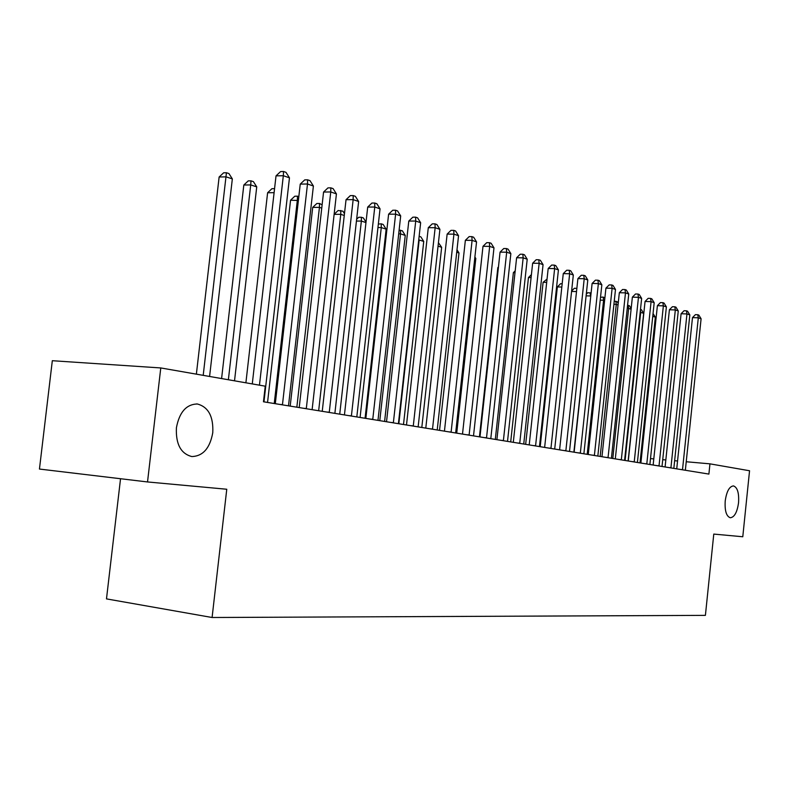 <?xml version="1.0" encoding="UTF-8"?>
<svg xmlns="http://www.w3.org/2000/svg" width="789" height="789" viewBox="0 0 789 789"><rect width="100%" height="100%" fill="white"/><g stroke="black" fill="none" stroke-linecap="round" stroke-linejoin="round"><path stroke-width="1.18" d="M725.219 500.936C726.61 491.389 729.361 486.379 733.464 485.906C737.449 487.365 739.145 492.967 738.553 502.721C737.192 512.229 734.441 517.239 730.308 517.762C726.334 516.341 724.637 510.739 725.219 500.936M176.401 427.835C179.33 412.203 186.312 404.254 197.329 403.988C208.375 406.937 213.523 416.503 212.774 432.678C209.953 448.221 202.97 456.18 191.826 456.555C180.859 453.724 175.72 444.148 176.401 427.835M120.539 478.726L106.485 598.89L212.093 617.501L705.405 615.361L713.779 534.084L742.784 536.757L749.55 470.757L709.952 463.843L686.233 461.752M39.45 469.051L52.321 360.711L160.778 367.94L147.523 481.951L39.45 469.051M160.778 367.94L265.242 386.186L263.467 401.779L708.897 474.081L709.952 463.843M677.554 460.983L674.634 460.727M665.827 459.948L662.73 459.671M653.795 458.882L650.501 458.596M641.427 457.798L640.569 457.719M212.093 617.501L226.768 489.249L147.523 481.951M259.463 385.17L283.33 175.72L289.464 177.821L263.96 401.857M252.273 383.918L276.022 175.868L283.33 175.72L283.537 171.499L285.993 172.347L289.464 177.821M276.022 175.868L280.618 171.558L283.537 171.499M209.588 376.461L232.341 178.896L226.088 176.854L219.135 176.992L196.372 374.154M219.135 176.992L223.652 172.791L226.433 172.732L203.207 375.347M226.433 172.732L228.928 173.56L232.341 178.896M282.442 404.856L307.493 183.995L313.391 186.017L288.498 405.842M275.302 403.702L300.244 184.113L307.493 183.995L307.631 179.823L309.998 180.642L313.391 186.017M300.244 184.113L304.732 179.882L307.631 179.823M306.29 408.732L330.749 191.954L336.43 193.907L312.119 409.678M299.209 407.578L323.569 192.043L330.749 191.954L330.838 187.851L333.106 188.63L336.43 193.907M323.569 192.043L327.958 187.89L330.838 187.851M234.52 380.821L256.741 186.875L250.724 184.912L243.821 185.02L221.591 378.562M243.821 185.02L248.239 180.888L251.001 180.839L250.724 184.912L228.376 379.746M251.001 180.839L253.407 181.638L256.741 186.875M274.099 192.674L267.609 192.753L245.892 382.803M267.609 192.753L271.939 188.689L274.562 188.66M329.25 412.46L353.156 199.627L358.63 201.501L334.871 413.367M322.237 411.316L346.036 199.696L353.156 199.627L353.186 195.573L355.375 196.333L358.63 201.501M346.036 199.696L350.336 195.613L353.186 195.573M351.391 416.05L374.765 207.024L380.042 208.838L356.815 416.937M344.438 414.925L367.704 207.073L374.765 207.024L374.736 203.029L376.856 203.759L380.042 208.838M367.704 207.073L371.915 203.049L374.736 203.029M298.38 200.485L290.559 200.209L267.55 402.439M290.559 200.209L294.79 196.214L297.502 196.185L297.345 200.15L274.247 403.534M297.502 196.185L298.824 196.619M321.744 208.118L319.437 207.369L312.7 207.408L290.194 406.118M312.7 207.408L316.843 203.483L319.535 203.463L319.437 207.369L296.842 407.193M319.535 203.463L322.119 204.834M372.743 419.521L395.605 214.164L400.694 215.91L377.98 420.369M365.849 418.397L388.612 214.184L395.605 214.164L395.536 210.219L397.567 210.929L400.694 215.91M388.612 214.184L392.735 210.239L395.536 210.219M344.26 215.476L340.759 214.332L318.657 410.734M334.132 214.302L338.146 210.495L342.899 211.166L344.468 213.651M340.809 210.476L340.759 214.332L334.122 214.352M393.356 422.865L415.724 221.048L420.645 222.735L398.406 423.683M386.521 421.76L408.791 221.058L415.724 221.048L415.606 217.162L417.578 217.843L420.645 222.735M408.791 221.058L412.834 217.172L415.606 217.162M365.968 222.577L361.362 221.068L339.724 414.156M356.638 219.253L358.719 217.271L361.372 217.261L363.384 217.932L366.017 222.113M361.372 217.261L361.362 221.068L356.441 221.068M413.268 426.099L435.153 227.705L439.907 229.333L418.14 426.888M406.493 424.995L428.289 227.686L435.153 227.705L434.995 223.869L436.899 224.53L439.907 229.333M428.289 227.686L432.254 223.869L434.995 223.869M432.5 429.216L453.931 234.136L458.537 235.714L437.214 429.985M425.784 428.131L447.136 234.106L453.931 234.136L453.744 230.349L455.578 230.99L458.537 235.714M447.136 234.106L451.022 230.339L453.744 230.349M451.101 432.234L472.098 240.359L476.546 241.878L455.657 432.974M444.444 431.159L465.362 240.31L472.098 240.359L471.871 236.621L473.647 237.233L476.546 241.878M465.362 240.31L469.179 236.601L471.871 236.621M469.09 435.163L489.673 246.375L493.983 247.845L473.508 435.873M462.502 434.088L482.996 246.306L489.673 246.375L489.417 242.687L491.133 243.278L493.983 247.845M482.996 246.306L486.744 242.657L489.417 242.687M486.507 437.984L506.686 252.204L510.858 253.624L490.788 438.684M479.978 436.928L500.068 252.125L506.686 252.204L506.4 248.555L508.067 249.137L510.858 253.624M500.068 252.125L503.747 248.525L506.4 248.555M503.382 440.726L523.166 257.845L527.21 259.226L507.514 441.396M496.902 439.67L516.617 257.747L523.166 257.845L522.851 254.245L524.468 254.808L527.21 259.226M516.617 257.747L520.227 254.216L522.851 254.245M519.724 443.379L539.143 263.309L543.059 264.65L523.738 444.029M513.304 442.333L532.644 263.21L539.143 263.309L538.788 259.759L540.357 260.301L543.059 264.65M532.644 263.21L536.195 259.719L538.788 259.759M535.563 445.953L554.628 268.615L558.425 269.917L539.459 446.584M529.212 444.917L548.187 268.497L554.628 268.615L554.253 265.104L555.772 265.627L558.425 269.917M548.187 268.497L551.679 265.065L554.253 265.104M550.939 448.448L569.648 273.753L573.327 275.016L554.706 449.059M544.637 447.422L563.267 273.625L569.648 273.753L569.244 270.292L570.723 270.795L573.327 275.016M563.267 273.625L566.699 270.242L569.244 270.292M365.07 418.278L386.146 229.165L381.274 227.577L360.09 417.46M378.335 224.086L381.235 223.82L383.188 224.47L386.146 229.165M381.235 223.82L381.274 227.577L377.951 227.567M384.608 421.444L405.25 235.418L400.536 233.869L379.785 420.665M399.116 230.161L402.351 230.792L405.25 235.418M400.457 230.161L400.536 233.869L398.701 233.86M403.504 424.512L423.742 241.454L419.176 239.964L398.839 423.752M419.137 236.325L420.892 236.907L423.742 241.454M419.077 236.838L418.732 239.964M421.809 427.48L441.653 247.312L438.053 246.138M438.437 242.696L441.653 247.312M439.542 430.36L459.001 252.983L456.723 252.233M456.989 249.768L459.001 252.983M456.723 433.151L475.816 258.476L474.771 258.131M474.899 256.997L475.816 258.476M498.392 267.599L497.849 267.589L479.446 436.84M497.849 267.589L498.451 266.998M515 272.669L513.383 272.629L495.305 439.414M513.383 272.629L515.197 270.854M565.851 450.864L584.215 278.744L587.795 279.977L569.51 451.456M559.598 449.848L577.903 278.616L584.215 278.744L583.801 275.322L585.231 275.815L587.795 279.977M577.903 278.616L581.276 275.272L583.801 275.322M531.096 277.59L528.462 277.531L510.7 441.909M528.462 277.531L531.411 274.631M580.319 453.211L598.368 283.596L601.849 284.78L583.88 453.793M574.136 452.205L592.115 283.448L598.368 283.596L597.934 280.213L599.324 280.687L601.849 284.78M592.115 283.448L595.429 280.154L597.934 280.213M546.698 282.383L543.108 282.294L525.661 444.345M543.108 282.294L547.053 279.079M594.383 455.5L612.116 288.301L615.489 289.455L597.835 456.062M588.249 454.503L605.922 288.143L612.116 288.301L611.662 284.957L613.014 285.421L615.489 289.455M605.922 288.143L609.177 284.898L611.662 284.957M561.827 287.038L557.35 286.92L540.199 446.702M557.35 286.92L560.565 283.734L562.182 283.774M608.043 457.719L625.48 292.877L628.754 294.001L611.406 458.261M601.968 456.723L619.335 292.709L625.48 292.877L624.996 289.563L626.308 290.027L628.754 294.001M619.335 292.709L622.541 289.504L624.996 289.563M571.621 290.993L574.362 288.271L576.858 288.379M576.522 291.565L571.571 291.437M576.798 288.942L576.729 288.34M621.318 459.869L638.459 297.325L641.644 298.41L624.582 460.401M615.302 458.892L632.374 297.147L638.459 297.325L637.966 294.05L639.238 294.494L641.644 298.41M632.374 297.147L635.53 293.981L637.966 294.05M590.774 296.043L573.879 452.166M586.286 294.179L587.775 292.689L591.089 293.074M590.123 292.758L590.527 295.964L586.109 295.836M634.228 461.969L651.083 301.645L654.189 302.71L637.404 462.482M628.261 460.993L645.057 301.467L651.083 301.645L650.58 298.41L651.822 298.844L654.189 302.71M645.057 301.467L648.163 298.341L650.58 298.41M604.601 300.56L603.575 300.234L587.203 454.336M600.518 297.305L603.161 297.058L604.857 298.153M603.161 297.058L603.575 300.234L600.212 300.126M646.793 464.001L663.371 305.856L666.389 306.882L649.88 464.504M640.875 463.044L657.395 305.668L663.371 305.856L662.849 302.66L664.052 303.075L666.389 306.882M657.395 305.668L660.452 302.582L662.849 302.66M618.034 304.958L616.278 304.386L600.173 456.436M614.246 301.201L617.097 301.654L618.191 303.44M615.844 301.24L616.278 304.386L613.921 304.307M659.012 465.983L675.325 309.949L678.264 310.955L662.02 466.477M653.144 465.037L669.407 309.752L675.325 309.949L674.792 306.783L675.966 307.187L678.264 310.955M669.407 309.752L672.425 306.714L674.792 306.783M631.101 309.229L628.646 308.43L612.797 458.488M627.561 305.304L629.415 305.728L631.17 308.568M628.202 305.323L628.646 308.43L627.235 308.381M670.906 467.916L686.963 313.933L689.833 314.91L673.836 468.39M665.097 466.98L681.094 313.736L686.963 313.933L686.42 310.807L687.564 311.201L689.833 314.91M681.094 313.736L684.073 310.728L686.42 310.807M628.123 460.973L643.656 313.332L640.698 312.365L625.095 460.48M640.49 309.377L641.418 309.683L643.656 313.332M640.392 310.343L640.698 312.365L640.185 312.345M682.495 469.8L698.304 317.809L701.096 318.766L685.345 470.264M676.735 468.863L692.486 317.612L698.304 317.809L697.742 314.722L698.857 315.107L701.096 318.766M692.486 317.612L695.415 314.643L697.742 314.722M640.017 462.906L655.324 317.139L652.759 316.31M653.055 313.519L655.324 317.139M282.472 404.629L279.612 404.402M306.319 408.505L303.479 408.278M329.279 412.233L326.478 412.006M351.421 415.833L348.639 415.606M372.773 419.304L370.011 419.077M393.386 422.648L390.654 422.421M413.288 425.882L410.576 425.656M432.53 429.009L429.837 428.782M451.121 432.037L448.468 431.81M469.12 434.956L466.477 434.739M486.537 437.787L483.923 437.57M503.402 440.528L500.808 440.311M519.744 443.191L517.18 442.964M535.593 445.765L533.048 445.538M550.959 448.26L548.434 448.034M565.871 450.687L563.376 450.46M580.349 453.034L577.873 452.817M594.403 455.322L591.957 455.105M608.063 457.541L605.636 457.324M621.337 459.701L618.931 459.484M634.248 461.792L631.871 461.585M646.812 463.833L644.445 463.626M659.032 465.826L656.685 465.609M670.926 467.759L668.608 467.542M682.515 469.642L680.217 469.425M197.329 403.988L196.609 403.929"/></g></svg>
